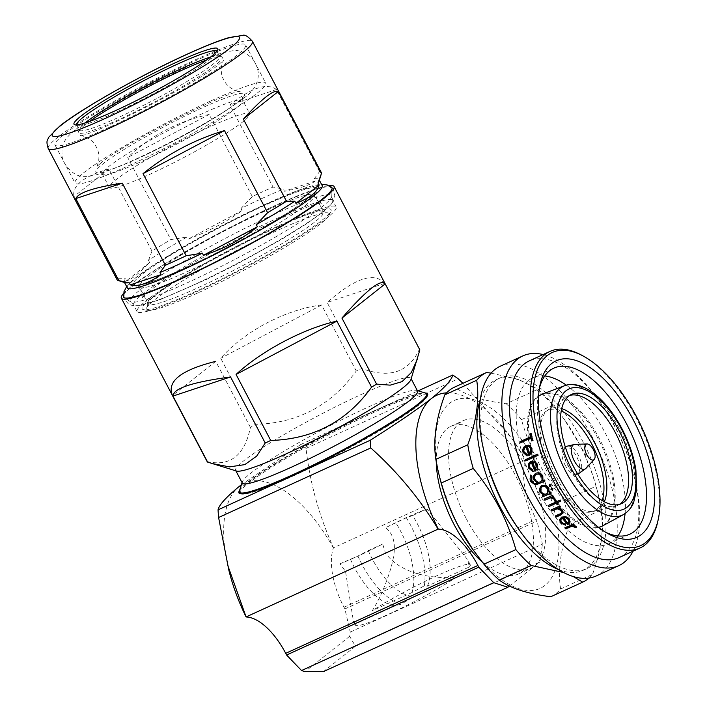 <?xml version="1.0" encoding="UTF-8"?>
<svg xmlns="http://www.w3.org/2000/svg" width="707" height="707" viewBox="0 0 707 707"><rect width="100%" height="100%" fill="white"/><g stroke="black" fill="none" stroke-linecap="round" stroke-linejoin="round"><path stroke-width="0.53" stroke-dasharray="3.54 2.65" d="M239.434 490.905A105.714 10.711 152.3 0 1 373.128 411.306A105.714 10.711 152.3 0 1 425.658 393.136M240.062 493.292A105.714 10.711 152.3 0 1 248.935 482.89A105.714 10.711 152.3 0 1 373.738 412.464A105.714 10.711 152.3 0 1 427.258 395.01M427.39 395.708A105.714 10.711 152.3 0 1 427.284 396.229A105.714 10.711 152.3 0 1 418.394 405.411A105.714 10.711 152.3 0 1 293.582 475.829A105.714 10.711 152.3 0 1 241.06 493.999A105.714 10.711 152.3 0 1 240.566 493.786M242.298 483.075A98.989 10.031 152.3 0 1 242.28 481.935A98.989 10.031 152.3 0 1 367.472 407.391A98.989 10.031 152.3 0 1 416.653 390.388A98.989 10.031 152.3 0 1 417.581 391.051M236.562 471.048A98.989 10.031 152.3 0 1 235.634 470.376A98.989 10.031 152.3 0 1 360.8 394.7A98.989 10.031 152.3 0 1 410.917 378.351A98.989 10.031 152.3 0 1 410.935 379.5M207.133 461.583C230.27 466.779 244.693 455.37 250.402 427.382A120.128 12.169 152.3 0 1 255.421 424.333C297.497 423.29 331.106 405.518 356.266 371.016A120.128 12.169 152.3 0 1 359.041 369.734A120.128 12.169 152.3 0 1 361.781 368.488C389.539 378.766 408.734 372.395 419.357 349.373A120.128 12.169 152.3 0 1 419.861 349.903L419.861 349.903M123.601 293.423A120.128 12.169 152.3 0 1 273.264 206.364A120.128 12.169 152.3 0 1 328.87 185.658M356.266 371.016L321.597 304.982C285.725 309.392 243.703 331.61 220.752 358.299L255.421 424.333M250.402 427.382L215.732 361.357L172.473 395.558M239.611 490.358A106.554 10.791 152.3 0 1 247.874 482.457A106.554 10.791 152.3 0 1 342.939 426.294A106.554 10.791 152.3 0 1 425.11 392.968M462.917 383.3L512.151 438.879L525.54 460.001L333.518 547.801C319.016 515.757 309.86 482.616 306.034 448.379A158.571 74.933 65.4 0 0 300.581 444.606L241.387 484.746M300.581 444.606L418.164 390.847M306.034 448.379L458.198 378.811M333.518 547.801L333.404 547.934A115.321 54.492 65.4 0 0 239.302 486.381A115.321 54.492 65.4 0 0 228.829 570.116M323.417 671.606L355.48 646.26L349.638 636.327L350.239 632.049L344.892 608.939L344 607.242A57.665 27.246 -114.6 0 1 333.404 547.934M349.638 636.327L304.956 671.65M344.892 608.939L537.073 521.068L536.189 519.371A57.665 27.246 -114.6 0 1 525.584 460.071A115.321 54.492 65.4 0 0 513.061 440.161A115.321 54.492 65.4 0 0 446.594 392.845M350.239 632.049L542.419 544.187L537.073 521.068M355.48 646.26L539.954 561.915L542.419 544.187M509.429 586.041L539.954 561.915M482.147 561.977A81.208 38.372 65.4 0 0 518.584 573.943A81.208 38.372 65.4 0 0 515.606 475.749A81.208 38.372 65.4 0 0 451.048 426.241A81.208 38.372 65.4 0 0 436.272 461.83M466.355 518.797A81.208 38.372 65.4 0 0 530.904 568.313A81.208 38.372 65.4 0 0 527.926 470.12A81.208 38.372 65.4 0 0 463.377 420.603A81.208 38.372 65.4 0 0 466.355 518.797M471.834 548.146A103.31 48.818 65.4 0 0 549.666 580.58A103.31 48.818 65.4 0 0 536.313 463.492A103.31 48.818 65.4 0 0 460.416 398.642A103.31 48.818 65.4 0 0 439.975 478.471M564.089 500.83C554.235 488.855 545.645 476.005 538.327 462.263C531.231 448.583 525.61 434.381 521.466 419.631L553.378 405.04L564.124 419.18L579.139 443.607C586.289 457.42 591.918 471.631 596.01 486.239L564.089 500.83A115.321 54.492 65.4 0 1 569.55 524.453L601.463 509.862A115.321 54.492 65.4 0 0 598.422 495.165A115.321 54.492 65.4 0 0 596.01 486.239M550.788 596.735A115.321 54.492 65.4 0 0 560.598 588.975C557.69 570.275 560.669 548.773 569.55 524.453M558.23 569.462A104.751 49.499 65.4 0 0 583.063 570.355A104.751 49.499 65.4 0 0 597.468 491.294A104.751 49.499 65.4 0 0 579.219 443.687A104.751 49.499 65.4 0 0 565.167 420.647A104.751 49.499 65.4 0 0 495.952 379.818A104.751 49.499 65.4 0 0 480.38 399.19M573.35 576.585L563.497 572.493M588.931 578.087A115.321 54.492 65.4 0 0 592.519 574.384L560.598 588.975M601.463 509.862C604.379 528.562 601.401 550.064 592.519 574.384M517.701 527.767A104.751 49.499 65.4 0 0 586.916 568.596A104.751 49.499 65.4 0 0 583.072 441.928A104.751 49.499 65.4 0 0 499.796 378.059A104.751 49.499 65.4 0 0 485.4 457.12M596.204 575.966A115.321 54.492 65.4 0 0 591.971 436.528A115.321 54.492 65.4 0 0 500.3 366.208M633.039 551.204A115.321 54.492 65.4 0 0 634.639 478.604A115.321 54.492 65.4 0 0 614.551 426.197A115.321 54.492 65.4 0 0 599.076 400.834A115.321 54.492 65.4 0 0 543.126 354.552M619.12 557.567A108.118 51.09 65.4 0 0 633.985 475.97A108.118 51.09 65.4 0 0 615.161 426.834A108.118 51.09 65.4 0 0 600.65 403.052A108.118 51.09 65.4 0 0 529.216 360.915M657.828 521.333A108.118 51.09 65.4 0 0 635.955 417.324A108.118 51.09 65.4 0 0 581.932 355.347M539.494 387.825A91.3 43.145 65.4 0 0 538.805 390.671A91.3 43.145 65.4 0 0 557.275 478.506A91.3 43.145 65.4 0 0 602.885 530.842A91.3 43.145 65.4 0 0 605.492 532.185M625.068 513.591A91.3 43.145 65.4 0 0 605.448 433.4A91.3 43.145 65.4 0 0 566.36 385.182M544.788 375.965A91.3 43.145 65.4 0 0 532.866 377.732A91.3 43.145 65.4 0 0 536.215 488.13A91.3 43.145 65.4 0 0 608.798 543.798A91.3 43.145 65.4 0 0 617.927 535.941M553.378 405.04A115.321 54.492 65.4 0 0 538.107 389.177L506.194 403.768C483.217 400.931 466.019 395.372 454.61 387.1M491.109 373.137L518.425 379.359L538.107 389.177M521.466 419.631A115.321 54.492 65.4 0 0 506.194 403.768M574.164 525.001L574.287 524.355L573.792 524.585M573.041 524.93L575.922 525.928L575.949 526.75M575.816 526.582L575.922 525.928M576.187 527.422L576.293 526.759M564.964 528.014L565.096 527.387A107.155 50.639 65.4 0 0 565.459 527.793M565.096 527.387L573.536 523.525A107.155 50.639 65.4 0 0 574.287 524.355M573.404 524.152L573.536 523.525M565.538 525.177L565.423 524.55M559.644 519.194L561.941 516.552L565.441 516.145L569.329 518.328L570.089 521.987M561.747 517.109L561.941 516.552M565.247 516.702L565.441 516.145M569.162 518.92L569.329 518.328M560.854 519.468L561.517 521.722L565.503 523.56L565.68 524.559M561.349 522.305L561.517 521.722M565.353 524.179L565.503 523.56M563.576 517.206A107.155 50.639 65.4 0 0 568.11 522.756L568.976 521.713M568.11 522.756L567.96 523.366M560.183 507.184L560.43 506.707L559.988 506.901M558.91 507.396L562.745 509.712L563.134 512.787M562.516 510.224L562.745 509.712M555.384 516.154L555.596 515.624A107.155 50.639 65.4 0 0 555.835 515.942M555.596 515.624L561.888 512.292M561.19 513.344L561.402 512.814M551.045 510.03L551.301 509.553A107.155 50.639 65.4 0 0 551.487 509.827M551.301 509.553L559.741 505.691A107.155 50.639 65.4 0 0 560.43 506.707M559.484 506.168L559.741 505.691M560.633 501.219L560.907 500.768L560.474 500.971M557.505 502.332A107.155 50.639 65.4 0 0 558.468 503.799L558.035 504.003M558.203 504.259L558.468 503.799M548.385 505.152L555.79 501.767M554.836 500.264L555.879 499.796A107.155 50.639 65.4 0 0 556.833 501.29L560.236 499.734A107.155 50.639 65.4 0 0 560.907 500.768M552.291 496.561L554.977 498.046L554.915 499.054M544.452 498.771L552.892 494.909A107.155 50.639 65.4 0 0 553.537 495.987M542.552 495.501L544.01 494.829M541.235 485.691L542.216 485.09L546.608 485.382L549.109 487.918L549.427 492.355L550.992 491.639A107.155 50.639 65.4 0 0 551.619 492.735L551.204 492.929M541.995 486.752L541.2 487.857L541.412 491.445C542.799 493.61 544.576 494.317 546.75 493.574L547.616 493.026M549.799 484.224L551.319 484.825L550.912 486.31M551.292 488.095L553.228 488.334L552.839 489.801M531.39 475.829L531.708 475.404A107.155 50.639 65.4 0 0 532.23 476.58L532.238 480.893C533.467 483.411 535.19 484.136 537.426 483.058L537.868 482.863M542.64 476.156L543.047 475.952C541.421 473.098 539.229 472.117 536.472 473.027L536.286 473.089M543.047 475.952L543.215 480.415L544.69 479.744A107.155 50.639 65.4 0 0 545.256 480.884M536.949 474.22C535.031 475.351 534.545 477.084 535.508 479.426C536.71 481.688 538.381 482.43 540.51 481.653L540.775 481.511M532.671 460.876L534.846 461.044L537.894 464.11L537.833 468.741L534.916 471.269M534.386 461.114L534.846 461.044M537.444 464.207L537.894 464.11M531.858 462.502C530.011 463.553 529.428 465.206 530.126 467.451L533.352 470.182L533.317 471.454M529.676 467.548L530.126 467.451M532.937 462.148A107.155 50.639 65.4 0 0 535.879 469.475M537.903 455.37L526.052 460.787M537.532 454.336L537.956 454.141A107.155 50.639 65.4 0 0 538.381 455.335M537.479 454.168L537.956 454.141M526.856 455.838L527.342 455.838L526.865 455.75M528.518 445.154L529.561 445.383L532.291 448.45L531.903 453.125L528.845 455.52M529.048 445.313L529.561 445.383M531.788 448.415L532.291 448.45M531.417 453.116L531.903 453.125M526.565 446.833C524.7 447.893 524.02 449.546 524.532 451.8L527.466 454.557L527.342 455.838M524.028 451.755L524.532 451.8M526.98 454.548L527.466 454.557M528.394 446.462L527.643 446.488A107.155 50.639 65.4 0 0 529.967 453.85M527.643 446.488L527.13 446.417M520.873 442.582A107.155 50.639 65.4 0 0 520.962 442.909L520.44 442.785M531.328 438.163L520.962 442.909M532.026 440.744A107.155 50.639 65.4 0 0 532.106 441.044L531.593 440.938M531.054 433.789L531.505 433.585A107.155 50.639 65.4 0 0 533.29 440.496L532.778 440.399M533.29 440.496L532.106 441.044M531.505 433.585L530.966 433.426M598.723 527.493A72.459 34.245 -114.6 0 1 543.365 482.483A72.459 34.245 -114.6 0 1 538.61 396.017M540.705 394.86A72.459 34.245 -114.6 0 1 598.308 439.047A72.459 34.245 -114.6 0 1 600.959 526.662M538.593 396.274A72.459 34.245 65.4 0 0 544.381 482.015A72.459 34.245 65.4 0 0 598.52 527.334M602.983 525.699A72.459 34.245 65.4 0 0 599.333 438.579A72.459 34.245 65.4 0 0 542.755 393.967M569.674 395.434A60.068 28.386 65.4 0 0 567.677 396.159A60.068 28.386 65.4 0 0 565.353 397.52A60.068 28.386 65.4 0 0 569.886 468.785A60.068 28.386 65.4 0 0 615.081 506.283A60.068 28.386 65.4 0 0 617.626 505.417A60.068 28.386 65.4 0 0 619.482 504.383M602.214 500.583A55.411 26.186 -114.6 0 1 592.713 511.612A55.411 26.186 -114.6 0 1 549.825 477.375A55.411 26.186 -114.6 0 1 546.688 410.944A55.411 26.186 -114.6 0 1 561.252 410.979M565.185 465.233A14.9 7.043 65.4 0 0 577.027 474.309A14.9 7.043 65.4 0 0 576.479 456.298A14.9 7.043 65.4 0 0 564.637 447.213A14.9 7.043 65.4 0 0 565.185 465.233M321.597 304.982L220.752 358.299M123.522 295.57A117.724 11.922 152.3 0 1 272.354 207.08A117.724 11.922 152.3 0 1 330.69 186.807M279.238 225.595A112.44 11.392 152.3 0 1 336.17 207.027A112.44 11.392 152.3 0 1 193.983 292.998A112.44 11.392 152.3 0 1 137.061 311.566A112.44 11.392 152.3 0 1 279.238 225.595M277.056 227.327A106.677 10.808 152.3 0 1 330.876 211.455A106.677 10.808 152.3 0 1 196.166 291.266A106.677 10.808 152.3 0 1 143.707 309.719A106.677 10.808 152.3 0 1 178.712 279.663A106.677 10.808 152.3 0 1 277.056 227.327M198.702 292.539A103.187 10.455 -27.7 0 0 329.011 215.335A103.187 10.455 -27.7 0 0 328.225 212.948A103.187 10.455 -27.7 0 0 276.95 230.676A103.187 10.455 -27.7 0 0 146.446 308.385A103.187 10.455 -27.7 0 0 147.957 310.382A103.187 10.455 -27.7 0 0 198.702 292.539M273.415 228.237A98.989 10.031 152.3 0 1 322.595 211.225A98.989 10.031 152.3 0 1 323.523 211.897A98.989 10.031 152.3 0 1 198.358 287.572A98.989 10.031 152.3 0 1 148.24 303.922A98.989 10.031 152.3 0 1 148.223 302.773A98.989 10.031 152.3 0 1 273.415 228.237M127.348 287.89A110.036 11.144 152.3 0 1 266.486 203.766A110.036 11.144 152.3 0 1 322.198 185.596M125.272 282.703A110.036 11.144 152.3 0 1 124.238 281.969A110.036 11.144 152.3 0 1 125.351 278.708L126.465 280.829C131.113 279.751 138.828 273.653 149.619 262.518L148.514 260.397A110.036 11.144 152.3 0 1 187.01 237.022L188.124 239.134C207.239 232.108 225.233 222.59 242.112 210.589L240.999 208.477A110.036 11.144 152.3 0 1 263.375 197.836A110.036 11.144 152.3 0 1 283.321 189.123L284.435 191.244C300.431 188.203 310.709 184.801 315.26 181.01L314.147 178.889A110.036 11.144 152.3 0 1 319.087 179.666A110.036 11.144 152.3 0 1 319.113 180.939M148.514 260.397L151.961 251.082A115.321 11.683 152.3 0 1 170.829 239.629L187.01 237.022M240.999 208.477L252.293 196.555A115.321 11.683 152.3 0 1 262.942 191.597A115.321 11.683 152.3 0 1 273.035 187.072L283.321 189.123M252.293 196.555L209.175 114.446C177.704 121.357 150.556 135.709 127.72 157.511L170.829 239.629M151.961 251.082L108.851 168.973C83.594 176.37 71.946 185.588 73.908 196.599L117.017 278.717L125.351 278.708M117.106 279.769A115.321 11.683 152.3 0 1 117.017 278.717M314.147 178.889L319.546 171.633A115.321 11.683 152.3 0 1 321.323 172.552M319.546 171.633L276.437 89.524C266.813 82.551 251.312 87.695 229.925 104.963L273.035 187.072M76.524 124.918A79.281 8.033 -27.7 0 0 76.577 125.033A79.281 8.033 -27.7 0 0 77.319 125.563A79.281 8.033 -27.7 0 0 116.717 111.945A79.281 8.033 -27.7 0 0 216.987 52.238A79.281 8.033 -27.7 0 0 216.969 51.328A79.281 8.033 -27.7 0 0 216.908 51.213M210.43 57.152A79.281 8.033 152.3 0 1 218.896 55.871A79.281 8.033 152.3 0 1 219.638 56.401A79.281 8.033 152.3 0 1 119.386 117.026A79.281 8.033 152.3 0 1 79.246 130.115A79.281 8.033 152.3 0 1 79.228 129.195A79.281 8.033 152.3 0 1 85.087 122.956M89.595 121.436A81.208 8.228 -27.7 0 0 78.415 131.758A81.208 8.228 -27.7 0 0 119.545 119.289A81.208 8.228 -27.7 0 0 193.444 80.041A81.208 8.228 -27.7 0 0 221.468 56.657A81.208 8.228 -27.7 0 0 206.621 59.998M149.619 262.518L126.465 280.829M108.851 168.973L73.908 196.599M276.437 89.524L229.925 104.963M315.26 181.01L284.435 191.244M242.112 210.589L188.124 239.134M209.175 114.446L127.72 157.511M109.523 127.216A107.632 10.905 152.3 0 1 55.031 144.988A107.632 10.905 152.3 0 1 191.137 62.693A107.632 10.905 152.3 0 1 245.629 44.921A107.632 10.905 152.3 0 1 109.523 127.216M211.137 100.783A107.632 10.905 152.3 0 1 265.629 83.011A107.632 10.905 152.3 0 1 129.522 165.305A107.632 10.905 152.3 0 1 75.03 183.078A107.632 10.905 152.3 0 1 211.137 100.783M209.643 126.906A79.281 8.033 -27.7 0 0 109.382 187.523A79.281 8.033 -27.7 0 0 149.522 174.435A79.281 8.033 -27.7 0 0 249.783 113.818A79.281 8.033 -27.7 0 0 209.643 126.906M419.357 349.373L384.696 283.348C374.303 271.594 355.108 277.966 327.12 302.463L361.781 368.488M384.696 283.348L327.12 302.463M427.435 586.112A59.202 27.971 65.4 0 0 417.21 523.525A59.202 27.971 65.4 0 0 412.623 515.553L406.339 517.754L385.615 527.687A64.867 6.575 152.3 0 1 427.001 508.978L467.415 559.361L469.448 566.899L427.435 586.112L424.315 585.803L412.04 592.51L372.324 610.671C379.332 599.342 385.244 586.059 390.052 570.823C394.153 557.028 398.898 538.266 385.615 527.687M424.315 585.803A64.496 30.481 65.4 0 0 410.891 525.743A64.496 30.481 65.4 0 0 406.339 517.754M469.448 566.899A64.867 6.575 -27.7 0 0 470.261 564.787A64.867 6.575 -27.7 0 0 433.524 577.301A64.867 6.575 -27.7 0 0 372.324 610.671M412.04 592.51A60.855 28.757 65.4 0 0 395.938 522.968M427.001 508.978L412.623 515.553M340.014 563.744L357.945 556.011L368.294 550.594A59.202 27.971 65.4 0 0 372.315 559.007A59.202 27.971 65.4 0 0 414.532 596.31L456.554 577.098C437.677 579.042 402.168 576.064 385.421 553.015L382.673 544.028A64.867 6.575 152.3 0 1 340.014 563.744L345.529 571.468L353.438 621.373L355.568 623.91L395.284 605.749L401.01 604.229L414.532 596.31M368.294 550.594L382.673 544.028M350.345 559.016A60.855 28.757 65.4 0 0 354.375 567.421A60.855 28.757 65.4 0 0 395.284 605.749M357.945 556.011A64.496 30.481 65.4 0 0 361.993 564.398A64.496 30.481 65.4 0 0 401.01 604.229M355.568 623.91A64.867 6.575 -27.7 0 0 355.391 625.094A64.867 6.575 -27.7 0 0 394.356 611.528A64.867 6.575 -27.7 0 0 456.554 577.098M344 607.242L536.189 519.371M559.352 514.334L559.564 513.812M623.327 514.652A70.877 33.494 65.4 0 0 619.756 429.441A70.877 33.494 65.4 0 0 564.416 385.801M561.729 408.602A55.844 26.389 65.4 0 0 548.084 410.042A55.844 26.389 65.4 0 0 552.3 476.297A55.844 26.389 65.4 0 0 594.313 511.152A55.844 26.389 65.4 0 0 604.326 501.776M565.406 447.231A14.9 7.043 65.4 0 0 567.155 464.322A14.9 7.043 65.4 0 0 577.522 473.725M578.998 473.407A14.9 7.043 65.4 0 0 578.45 455.396A14.9 7.043 65.4 0 0 566.616 446.311M586.006 468.326A13.451 6.354 65.4 0 0 584.495 452.816A13.451 6.354 65.4 0 0 575.038 444.341M274.042 214.38A113.73 11.524 152.3 0 1 331.76 196.29A113.73 11.524 152.3 0 1 187.806 282.553A113.73 11.524 152.3 0 1 130.724 301.836A113.73 11.524 152.3 0 1 172.296 268.271A113.73 11.524 152.3 0 1 274.042 214.38M190.519 286.397A112.44 11.392 152.3 0 1 133.596 304.964A112.44 11.392 152.3 0 1 275.774 218.993A112.44 11.392 152.3 0 1 332.705 200.435A112.44 11.392 152.3 0 1 190.519 286.397M189.467 270.64A98.989 10.031 152.3 0 1 139.35 286.989A98.989 10.031 152.3 0 1 264.524 211.305A98.989 10.031 152.3 0 1 314.633 194.964A98.989 10.031 152.3 0 1 189.467 270.64M185.42 267.847A103.788 10.517 -27.7 0 0 307.96 198.711A103.788 10.517 -27.7 0 0 264.118 205.631A103.788 10.517 -27.7 0 0 141.586 274.776A103.788 10.517 -27.7 0 0 185.42 267.847M48.226 148.558A115.321 11.683 152.3 0 1 194.054 60.387A115.321 11.683 152.3 0 1 252.434 41.342M138.448 158.244A84.089 8.519 152.3 0 1 102.93 163.856A84.089 8.519 152.3 0 1 202.211 107.844A84.089 8.519 152.3 0 1 237.729 102.232A84.089 8.519 152.3 0 1 138.448 158.244M202.609 113.518A79.281 8.033 -27.7 0 0 102.356 174.134A79.281 8.033 -27.7 0 0 142.496 161.037A79.281 8.033 -27.7 0 0 242.748 100.421A79.281 8.033 -27.7 0 0 202.609 113.518M148.099 292.283C177.837 266.168 314.005 199.118 322.498 203.227C322.666 204.314 320.766 202.918 316.771 199.029C315.711 195.318 315.658 192.984 316.621 192.039L310.214 197.907C280.467 224.031 144.228 291.098 135.815 286.962C137.087 286.653 138.987 288.049 141.533 291.134C142.407 296.622 142.46 298.955 141.692 298.151L148.099 292.283M126.659 286.582L136.336 277.4L152.836 265.682L186.683 245.037L220.169 226.691L262.668 205.649L298.372 190.492L321.517 184.288M332.096 188.124L333.616 190.333L334.791 195.857L333.96 199.604L330.31 205.224L321.968 212.78L306.104 224.101L282.491 238.825L238.551 263.278L206.851 279.238L160.038 299.662L139.146 305.689L132.297 305.557L128.727 304.134L124.706 299.883L123.805 297.479M75.932 129.337C91.406 117.495 114.932 103.249 146.499 86.599L186.462 66.971C203.872 58.46 219.462 53.016 233.23 50.648C241.22 49.269 252.814 56.516 255.351 63.436C263.994 79.688 251.577 93.13 244.242 97.734C228.679 109.638 205.03 123.946 173.295 140.666C155.169 150.14 138.528 158.147 123.371 164.66C101.225 173.48 93.448 177.174 82.065 176.246C72.37 176.087 61.703 162.239 62.181 155.752C60.961 144.661 64.717 138.059 75.932 129.337M100.2 163.591C122.47 143.698 231.816 89.444 240.415 91.38C241.007 92.193 228.591 90.266 223.933 80.094C218.074 70.585 223.695 58.734 223.933 59.998L219.974 63.48C197.695 83.364 88.357 137.618 79.758 135.691C78.848 134.772 91.804 136.884 96.302 147.1C102.038 156.707 96.567 168.027 96.232 167.073L100.2 163.591M242.28 481.935L242.059 482.625M235.634 470.376L235.873 470.835M427.284 396.229L427.638 395.116M241.06 493.999L239.938 493.654M513.061 440.161L512.16 438.879M518.584 573.943L530.904 568.313M451.048 426.241L463.377 420.603M597.468 491.294L598.422 495.165M583.063 570.355L586.916 568.596M633.985 475.97L634.639 478.604M538.805 390.671L540.068 384.741M532.866 377.732L553.917 368.108M608.798 543.798L629.849 534.174M565.167 420.647L564.124 419.18M600.65 403.052L599.076 400.834M495.952 379.818L499.796 378.059M602.885 530.842L608.206 533.767M559.723 518.929L559.537 519.468M563.258 512.522L563.046 513.061M532.91 460.84L532.433 460.902M528.792 445.189L528.27 445.11M567.677 396.159L571.53 394.4M546.688 410.944L565.353 397.52M615.081 506.283L592.713 511.612M577.027 474.309L577.69 474.008M564.637 447.213L565.308 446.912M617.626 505.417L621.48 503.649M336.17 207.027L332.705 200.435L331.76 196.29L332.104 188.354M137.061 311.566L133.596 304.964L130.724 301.836L123.999 297.612M329.011 215.335L330.876 211.455M322.595 211.225L328.225 212.948M148.223 302.773L146.446 308.385M323.523 211.897L314.633 194.964L314.376 192.348C313.82 192.136 317.478 192.277 295.986 207.284C270.905 224.455 222.511 250.967 185.649 267.714C166.092 276.605 151.775 282.19 142.699 284.47L137.344 285.292L139.35 286.989L148.24 303.922M124.238 281.969L124.503 282.473M319.087 179.666L319.352 180.17M216.987 52.238L217.8 49.676M216.969 51.328L219.638 56.401M218.896 55.871L221.468 56.657M76.577 125.033L79.246 130.115M245.629 44.921L265.629 83.011M55.031 144.988L75.03 183.078M109.382 187.523L102.356 174.134L100.041 172.278C103.416 172.694 116.293 167.974 138.669 158.112C166.711 145.359 203.148 125.59 224.154 111.75C245.391 97.46 242.121 97.168 242.536 97.46L242.748 100.421L249.783 113.818M79.228 129.195L78.415 131.758M77.319 125.563L74.748 124.777M147.957 310.382L143.707 309.719M410.917 378.351L411.156 378.802M416.653 390.388L417.342 390.6M470.261 564.787L467.415 559.361M355.391 625.094L353.438 621.373"/><path stroke-width="1.06" d="M417.342 390.6L425.658 393.136A105.714 10.711 152.3 0 1 426.648 393.852A105.714 10.711 152.3 0 1 292.972 474.671A105.714 10.711 152.3 0 1 239.452 492.125A105.714 10.711 152.3 0 1 239.434 490.905L242.059 482.625M240.566 493.786A105.714 10.711 152.3 0 1 240.062 493.292L239.452 492.125M411.156 378.802L417.581 391.051A98.989 10.031 152.3 0 1 292.415 466.735A98.989 10.031 152.3 0 1 242.298 483.075L235.873 470.835M417.475 358.882L411.253 372.607L402.036 381.647L390.184 385.147L376.592 384.104L341.932 318.079C366.535 290.011 380.958 278.602 385.191 283.869L419.861 349.903L410.935 379.5A98.989 10.031 152.3 0 1 285.752 454.035A98.989 10.031 152.3 0 1 236.562 471.048L207.637 462.113A120.128 12.169 152.3 0 1 207.133 461.583L172.473 395.558C166.543 381.444 180.957 370.044 215.732 361.357M270.737 440.47L236.067 374.445C261.776 350.663 303.789 328.446 336.912 321.128L371.573 387.153C346.934 421.39 313.316 439.162 270.737 440.47A120.128 12.169 152.3 0 1 267.953 441.751A120.128 12.169 152.3 0 1 265.213 442.997L256.685 456.13L244.799 464.623L229.519 466.885L211.897 463.5M328.87 185.658A120.128 12.169 152.3 0 1 334.084 186.524A120.128 12.169 152.3 0 1 182.176 278.372A120.128 12.169 152.3 0 1 121.365 298.204A120.128 12.169 152.3 0 1 123.601 293.423M207.637 462.113L172.968 396.079C173.188 388.452 192.384 382.089 230.553 376.964L265.213 442.997M425.11 392.968A106.554 10.791 152.3 0 1 427.638 395.116A106.554 10.791 152.3 0 1 418.677 404.369A106.554 10.791 152.3 0 1 319.776 462.458A106.554 10.791 152.3 0 1 239.938 493.654A106.554 10.791 152.3 0 1 239.611 490.358M426.648 393.852L427.258 395.01A105.714 10.711 152.3 0 1 427.39 395.708M241.387 484.746L239.302 486.381C226.09 497.215 219.011 505.037 218.056 509.844L370.212 440.275C395.593 424.28 416.016 410.36 431.482 398.509C444.703 387.657 451.782 379.836 452.736 375.037L418.164 390.847M462.917 383.3L458.198 378.811A158.571 74.933 65.4 0 0 452.736 375.037M218.056 509.844A158.571 74.933 65.4 0 0 218.596 517.506L228.829 570.116A115.321 54.492 65.4 0 0 246.089 616.964A57.665 27.246 -114.6 0 1 285.708 653.33L286.6 655.018L301.544 670.545L304.956 671.65L323.417 671.606L507.891 587.261L509.429 586.041M227.398 564.354L246.071 616.928L438.093 529.136C419.852 498.815 397.405 471.755 370.751 447.938A158.571 74.933 65.4 0 1 370.212 440.275M218.596 517.506L370.751 447.938M446.594 392.845A115.321 54.492 65.4 0 0 431.482 398.509A115.321 54.492 65.4 0 0 438.269 529.101A57.665 27.246 -114.6 0 1 477.888 565.459L478.78 567.155L493.725 582.674L507.891 587.261M301.544 670.545L493.725 582.674M286.6 655.018L478.78 567.155M436.272 461.83A81.208 38.372 65.4 0 0 454.027 524.435A81.208 38.372 65.4 0 0 482.147 561.977M491.109 373.137L486.522 372.501L454.61 387.1A115.321 54.492 65.4 0 0 444.8 394.851C435.954 418.933 432.967 440.434 435.848 459.382A115.321 54.492 65.4 0 0 438.888 474.07L439.975 478.471A103.31 48.818 65.4 0 0 457.977 525.425A103.31 48.818 65.4 0 0 471.834 548.146L483.933 564.195A115.321 54.492 65.4 0 0 499.213 580.067C510.427 588.277 527.616 593.836 550.788 596.735L582.701 582.144L573.35 576.585M438.888 474.07A115.321 54.492 65.4 0 0 441.309 483.005C445.454 497.746 451.075 511.956 458.171 525.637L473.186 550.064M480.38 399.19A104.751 49.499 65.4 0 0 499.796 506.486A104.751 49.499 65.4 0 0 558.23 569.462M483.933 564.195L515.854 549.604C511.762 534.996 506.132 520.785 498.983 506.972C491.754 493.353 483.164 480.504 473.222 468.414L441.309 483.005M515.854 549.604A115.321 54.492 65.4 0 0 531.125 565.467L499.213 580.067M563.497 572.493L531.125 565.467M582.701 582.144A115.321 54.492 65.4 0 0 588.931 578.087M543.126 354.552A115.321 54.492 65.4 0 0 522.88 355.886L500.3 366.208A115.321 54.492 65.4 0 0 484.436 453.249L485.4 457.12A104.751 49.499 65.4 0 0 503.64 504.718A104.751 49.499 65.4 0 0 517.701 527.767L519.999 531.019A115.321 54.492 65.4 0 0 596.204 575.966L618.784 565.644A115.321 54.492 65.4 0 0 633.039 551.204M484.436 453.249A115.321 54.492 65.4 0 0 504.524 505.655A115.321 54.492 65.4 0 0 519.999 531.019M522.88 355.886A115.321 54.492 65.4 0 0 527.113 495.333A115.321 54.492 65.4 0 0 618.784 565.644M583.708 356.319L581.932 355.347A108.118 51.09 65.4 0 0 550.011 351.406L529.216 360.915A108.118 51.09 65.4 0 0 533.175 491.648A108.118 51.09 65.4 0 0 619.12 557.567L639.923 548.058A108.118 51.09 65.4 0 0 657.828 521.333L658.252 519.362A106.191 50.179 65.4 0 0 636.768 417.201A106.191 50.179 65.4 0 0 583.708 356.319A106.191 50.179 65.4 0 0 534.854 378.289A106.191 50.179 65.4 0 0 556.241 480.857A106.191 50.179 65.4 0 0 658.252 519.362M565.715 528.863A108.118 51.09 65.4 0 1 564.964 528.014L573.404 524.152A108.118 51.09 65.4 0 0 574.164 525.001L572.917 525.566L575.816 526.582L576.187 527.422L571.592 526.388L565.715 528.863L565.839 528.217L571.707 525.743L576.293 526.759M567.677 524.718A108.118 51.09 65.4 0 1 562.277 518.143L560.739 519.742L561.349 522.305L565.353 524.179L565.538 525.177L560.404 522.888L559.537 519.468L561.747 517.109L565.247 516.702L569.162 518.92L569.939 522.606L567.677 524.718L570.16 521.793M556.1 517.117A108.118 51.09 65.4 0 1 555.384 516.154L561.19 513.344L561.809 512.566L561.349 510.525L557.169 508.766L551.743 511.046A108.118 51.09 65.4 0 1 551.045 510.03L559.484 506.168A108.118 51.09 65.4 0 0 560.183 507.184L558.663 507.882L562.516 510.224L563.046 513.061L560.412 515.147L556.1 517.117L563.134 512.787M557.169 504.736A108.118 51.09 65.4 0 1 556.188 503.243L548.782 506.636A108.118 51.09 65.4 0 1 548.111 505.585L555.516 502.2A108.118 51.09 65.4 0 1 554.553 500.689L555.587 500.211A108.118 51.09 65.4 0 0 556.55 501.723L559.953 500.167A108.118 51.09 65.4 0 0 560.633 501.219L557.231 502.774A108.118 51.09 65.4 0 0 558.203 504.259L557.169 504.736L558.035 504.003M544.788 500.238A108.118 51.09 65.4 0 1 544.134 499.151L552.582 495.289A108.118 51.09 65.4 0 0 553.228 496.376L551.981 496.941L554.686 498.453L554.968 499.513L550.638 497.808L544.788 500.238L550.947 497.419L555.26 499.107M550.956 485.126L550.559 486.619L549.039 486.009L549.436 484.516L550.956 485.126M550.815 486.451L549.392 485.709L549.799 484.224M552.892 488.67L552.503 490.145L550.965 489.544L551.354 488.069L552.892 488.67M552.794 489.942L551.301 489.217L551.699 487.742M550.011 351.406A108.118 51.09 65.4 0 0 553.979 482.139A108.118 51.09 65.4 0 0 639.923 548.058M542.852 496.95A108.118 51.09 65.4 0 1 542.216 495.846L543.674 495.183L539.998 492.196L539.335 488.829L541.836 485.356L546.237 485.674L548.756 488.237L549.1 492.699L550.665 491.984A108.118 51.09 65.4 0 0 551.292 493.097L543.179 496.597A107.155 50.639 65.4 0 1 542.64 495.651M559.705 478.118A97.062 45.867 65.4 0 0 608.206 533.767A97.062 45.867 65.4 0 0 652.861 513.689A97.062 45.867 65.4 0 0 633.304 419.931A97.062 45.867 65.4 0 0 540.068 384.741A97.062 45.867 65.4 0 0 559.705 478.118M605.492 532.185A91.3 43.145 65.4 0 0 629.849 534.174A91.3 43.145 65.4 0 0 626.499 423.776A91.3 43.145 65.4 0 0 553.917 368.108A91.3 43.145 65.4 0 0 539.494 387.825M566.36 385.182A91.3 43.145 65.4 0 0 544.788 375.965M617.927 535.941A91.3 43.145 65.4 0 0 625.068 513.591M486.522 372.501A115.321 54.492 65.4 0 0 476.712 380.26L444.8 394.851M435.848 459.382L467.76 444.783C476.606 420.709 479.593 399.208 476.712 380.26M467.76 444.783A115.321 54.492 65.4 0 0 473.222 468.414M530.807 438.04L520.44 442.785A108.118 51.09 65.4 0 1 520.131 441.592L530.497 436.846A108.118 51.09 65.4 0 1 529.782 433.965L530.966 433.426A108.118 51.09 65.4 0 0 532.778 440.399L531.593 440.938A108.118 51.09 65.4 0 1 530.807 438.04L531.328 438.163A107.155 50.639 65.4 0 0 532.026 440.744M526.98 454.548L526.856 455.838L523.039 452.383C522.323 449.219 523.277 446.921 525.902 445.472L529.048 445.313L531.788 448.415L531.417 453.116L528.845 455.52A108.118 51.09 65.4 0 1 526.052 446.762C524.187 447.823 523.516 449.484 524.028 451.755L526.98 454.548M528.27 445.11L529.048 445.313M537.479 454.168A108.118 51.09 65.4 0 0 537.903 455.37L526.052 460.787A108.118 51.09 65.4 0 1 525.628 459.585L537.479 454.168M532.919 470.314L532.884 471.596L528.695 468.175C527.722 465.029 528.536 462.723 531.143 461.273L534.386 461.114L537.444 464.207L537.4 468.882L534.916 471.269A108.118 51.09 65.4 0 1 531.39 462.564C529.543 463.624 528.969 465.286 529.676 467.548L532.919 470.314M537.479 483.102L537.868 482.863L534.439 479.841C533.299 476.783 533.979 474.512 536.472 473.027L536.047 473.186C538.805 472.285 541.005 473.275 542.64 476.156L542.826 480.654L544.302 479.982A108.118 51.09 65.4 0 0 544.876 481.14L535.411 485.046L530.851 481.688C529.729 479.399 529.87 477.358 531.284 475.572A108.118 51.09 65.4 0 0 531.805 476.757L531.832 481.105C533.069 483.641 534.801 484.375 537.037 483.296L537.479 483.102L534.032 480.044C532.884 476.96 533.555 474.68 536.047 473.186L536.286 473.089M573.792 524.585L572.917 525.566M574.871 527.387L574.977 526.724M574.632 526.901L574.747 526.247M571.592 526.388L571.707 525.743M565.68 524.559L560.571 522.305L559.644 519.194M560.404 522.888L560.571 522.305M562.277 518.143L562.463 517.577A107.155 50.639 65.4 0 0 567.818 524.099M562.463 517.577L560.854 519.468M568.976 521.713L568.331 518.85L566.007 517.303L563.576 517.206L563.391 517.763A108.118 51.09 65.4 0 0 567.96 523.366L568.923 522.031L568.163 519.442L565.83 517.878L563.391 517.763M568.331 518.85L568.163 519.442M566.007 517.303L565.83 517.878M559.988 506.901L558.663 507.882M555.835 515.942A107.155 50.639 65.4 0 0 556.312 516.587M561.888 512.292L561.579 510.012L557.416 508.289L551.743 511.046M561.349 510.525L561.579 510.012M557.169 508.766L557.416 508.289M551.487 509.827A107.155 50.639 65.4 0 0 551.99 510.56M560.474 500.971L557.231 502.774M556.188 503.243L556.462 502.801A107.155 50.639 65.4 0 0 557.434 504.277M556.462 502.801L548.782 506.636M548.535 505.39A107.155 50.639 65.4 0 0 549.056 506.194M555.516 502.2L555.79 501.767A107.155 50.639 65.4 0 1 554.977 500.494M553.113 496.181L551.981 496.941M544.558 498.956A107.155 50.639 65.4 0 0 545.097 499.849M543.674 495.183L544.01 494.829L540.351 491.878L539.697 488.537L541.235 485.691M547.616 493.026L548.075 488.413L545.141 486.054L541.995 486.752M551.204 492.929L543.179 496.597M542.79 486.23L542.181 486.593M540.837 488.139L541.058 491.763C542.455 493.946 544.24 494.661 546.423 493.928L547.448 493.212L547.731 488.723L544.779 486.336L542.419 486.513L540.837 488.139M544.841 481.078L535.8 484.79L531.249 481.476L531.39 475.829M540.51 481.653C542.446 480.566 542.958 478.851 542.057 476.518C540.811 474.273 539.105 473.504 536.949 474.22L536.533 474.388C534.607 475.528 534.13 477.278 535.102 479.638C536.313 481.918 537.983 482.669 540.121 481.891L540.775 481.511M542.057 476.518L541.65 476.721C540.395 474.459 538.69 473.681 536.533 474.388M540.121 481.891C542.057 480.804 542.561 479.081 541.65 476.721M533.317 471.454L529.145 468.069C528.182 464.95 529.004 462.67 531.602 461.22L532.671 460.876M528.695 468.175L529.145 468.069M531.143 461.273L531.602 461.22M531.39 462.564L531.858 462.502A107.155 50.639 65.4 0 0 535.323 471.065M535.446 469.607L536.887 464.64L535.111 462.511L532.477 462.219A108.118 51.09 65.4 0 0 535.446 469.607L536.436 464.746L534.651 462.59L532.477 462.219M536.887 464.64L536.436 464.746M535.111 462.511L534.651 462.59M525.628 459.585L526.105 459.559A107.155 50.639 65.4 0 0 526.476 460.602M526.105 459.559L537.532 454.336M527.342 455.838L523.542 452.418C522.835 449.29 523.79 447.001 526.415 445.56L528.518 445.154M523.039 452.383L523.542 452.418M525.902 445.472L526.415 445.56M526.052 446.762L526.565 446.833A107.155 50.639 65.4 0 0 529.26 455.308M529.711 446.851L527.13 446.417A108.118 51.09 65.4 0 0 529.472 453.85L529.967 453.85L531.275 448.989L529.711 446.851L528.394 446.462M531.275 448.989L529.207 446.789M529.472 453.85L530.771 448.945M520.873 442.582A107.155 50.639 65.4 0 1 520.652 441.725L520.131 441.592M531.054 433.789L529.782 433.965M530.321 434.125A107.155 50.639 65.4 0 0 531.028 436.988L530.497 436.846M520.652 441.725L531.028 436.988M538.61 396.017A72.459 34.245 -114.6 0 1 540.705 394.86L541.73 394.391A72.459 34.245 65.4 0 0 538.593 396.274M598.52 527.334A72.459 34.245 65.4 0 0 601.984 526.194L600.959 526.662A72.459 34.245 -114.6 0 1 598.723 527.493M601.984 526.194A72.459 34.245 65.4 0 0 602.983 525.699L623.327 514.652C630.891 509.986 632.995 504.003 633.631 502.518L636.671 489.686L635.893 469.855C633.702 456.095 629.062 442.396 621.957 428.751C613.34 412.535 603.363 400.295 592.024 392.049C578.989 383.256 570.178 383.512 564.416 385.801A70.877 33.494 65.4 0 0 566.015 471.923A70.877 33.494 65.4 0 0 623.327 514.652M573.731 467.027A60.068 28.386 65.4 0 0 621.48 503.649A60.068 28.386 65.4 0 0 619.279 431.023A60.068 28.386 65.4 0 0 571.53 394.4A60.068 28.386 65.4 0 0 573.731 467.027M619.482 504.383A60.068 28.386 65.4 0 0 615.426 432.781A60.068 28.386 65.4 0 0 569.674 395.434M561.252 410.979A55.411 26.186 -114.6 0 1 591.839 444.155A55.411 26.186 -114.6 0 1 602.214 500.583M586.677 454.61A8.652 4.083 65.4 0 0 594.207 459.4A8.652 4.083 65.4 0 0 593.235 449.431A8.652 4.083 65.4 0 0 587.155 443.969A8.652 4.083 65.4 0 0 586.677 454.61M564.416 385.801L542.755 393.967A72.459 34.245 65.4 0 0 541.73 394.391M172.968 396.079L230.553 376.964M330.69 186.807A117.724 11.922 152.3 0 1 332.104 188.354A117.724 11.922 152.3 0 1 183.095 277.648A117.724 11.922 152.3 0 1 123.999 297.612A117.724 11.922 152.3 0 1 123.522 295.57M319.352 180.17L322.198 185.596A110.036 11.144 152.3 0 1 183.051 269.721A110.036 11.144 152.3 0 1 127.348 287.89L124.503 282.473M179.94 263.799A110.036 11.144 152.3 0 1 160.003 272.513L161.108 274.625C148.178 283.507 137.9 286.918 130.282 284.859L129.178 282.738A110.036 11.144 152.3 0 1 125.272 282.703L118.193 280.546A115.321 11.683 152.3 0 1 117.106 279.769L48.226 148.558A115.321 11.683 152.3 0 0 106.607 129.514A115.321 11.683 152.3 0 0 252.434 41.342L321.323 172.552A115.321 11.683 152.3 0 1 321.42 173.604L317.973 182.919L319.078 185.04C317.505 191.959 309.781 198.066 295.924 203.351L294.81 201.23A110.036 11.144 152.3 0 1 256.314 224.614L257.419 226.735C241.379 239.611 223.385 249.12 203.439 255.271L202.326 253.159A110.036 11.144 152.3 0 1 179.94 263.799M129.178 282.738L118.891 280.688A115.321 11.683 152.3 0 1 118.193 280.546M118.891 280.688L75.782 198.579C78.601 192.596 94.102 187.443 122.284 183.14L165.394 265.249L160.003 272.513M202.326 253.159L186.144 255.766A115.321 11.683 152.3 0 1 175.495 260.724A115.321 11.683 152.3 0 1 165.394 265.249M320.969 175.071L319.113 180.939A110.036 11.144 152.3 0 1 317.973 182.919M294.81 201.23L286.476 201.239A115.321 11.683 152.3 0 1 267.6 212.701L256.314 224.614M186.144 255.766L143.035 173.657C167.709 153.79 194.858 139.438 224.49 130.583L267.6 212.701M286.476 201.239L243.367 119.121C261.82 98.768 273.468 89.559 278.311 91.495L321.42 173.604M176.67 62.145A81.208 8.228 152.3 0 1 217.8 49.676A81.208 8.228 152.3 0 1 115.1 110.822A81.208 8.228 152.3 0 1 74.748 124.777A81.208 8.228 152.3 0 1 102.771 101.401A81.208 8.228 152.3 0 1 176.67 62.145M216.908 51.213A79.281 8.033 -27.7 0 0 176.83 64.417A79.281 8.033 -27.7 0 0 76.524 124.918M85.087 122.956A79.281 8.033 152.3 0 1 179.498 69.498A79.281 8.033 152.3 0 1 210.43 57.152M206.621 59.998A81.208 8.228 -27.7 0 0 181.116 70.612A81.208 8.228 -27.7 0 0 89.595 121.436M75.782 198.579L122.284 183.14M130.282 284.859L161.108 274.625M143.035 173.657L224.49 130.583M203.439 255.271L257.419 226.735M243.367 119.121L278.311 91.495M295.924 203.351L319.078 185.04M376.592 384.104A120.128 12.169 152.3 0 1 371.573 387.153M419.861 349.903L334.084 186.524M341.932 318.079L385.191 283.869M236.067 374.445L336.912 321.128M285.708 653.33L477.888 565.459M568.552 527.563L568.675 526.918M560.412 515.147L560.624 514.608M554.792 509.65L555.039 509.164M571.45 468.829A66.078 31.223 65.4 0 0 627.065 507.228A66.078 31.223 65.4 0 0 621.559 429.22A66.078 31.223 65.4 0 0 565.945 390.821A66.078 31.223 65.4 0 0 571.45 468.829M604.326 501.776A55.844 26.389 65.4 0 0 594.64 442.821A55.844 26.389 65.4 0 0 561.729 408.602M577.522 473.725A14.9 7.043 65.4 0 0 578.998 473.407L577.69 474.008M587.155 443.969L575.038 444.341A13.451 6.354 65.4 0 0 574.296 460.884A13.451 6.354 65.4 0 0 586.006 468.326L578.998 473.407M575.038 444.341L566.616 446.311A14.9 7.043 65.4 0 0 565.406 447.231M185.968 54.801A105.714 10.711 -27.7 0 0 61.156 125.227A105.714 10.711 -27.7 0 0 105.811 118.175A105.714 10.711 -27.7 0 0 230.615 47.749A105.714 10.711 -27.7 0 0 185.968 54.801M321.517 184.288L327.306 184.995L332.096 188.124M126.659 286.582L123.981 291.646L123.805 297.479M121.365 298.204L207.133 461.583M560.925 519.185L560.748 519.742M569.073 521.413L568.923 522.031M562.03 512.036L561.809 512.566M528.659 446.488L528.129 446.417M594.207 459.4L586.006 468.326M565.308 446.912L566.616 446.311M252.434 41.342C248.104 36.472 244.869 34.475 242.722 35.35L227.495 38.019C217.111 41.253 203.422 46.759 186.409 54.527C141.126 75.092 81.438 108.666 59.865 125.97L48.765 137.229L47.634 139.712C46.6 141.126 46.795 144.069 48.226 148.558"/></g></svg>
